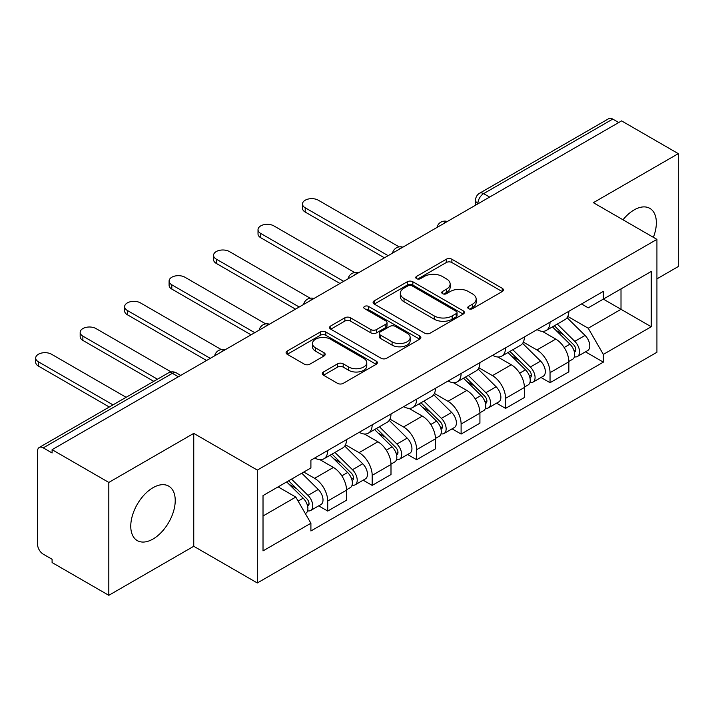 <?xml version="1.0" encoding="UTF-8"?>
<svg xmlns="http://www.w3.org/2000/svg" width="714" height="714" viewBox="0 0 714 714"><rect width="100%" height="100%" fill="white"/><g stroke="black" fill="none" stroke-linecap="round" stroke-linejoin="round"><path stroke-width="1.07" d="M468.598 308.698A2.767 1.598 0 0 0 472.516 308.698L502.245 291.544A3.954 2.285 0 0 0 503.406 289.929A3.954 2.285 0 0 0 502.245 288.313L451.882 259.236A3.954 2.285 0 0 0 446.286 259.236L416.565 276.398A2.767 1.598 0 0 0 415.753 277.532A2.767 1.598 0 0 0 416.565 278.656A2.767 1.598 0 0 0 420.484 278.656L424.33 276.434A12.665 7.31 0 0 1 442.234 276.434L446.428 278.862A12.665 7.31 0 0 1 450.141 284.029A12.665 7.31 0 0 1 446.428 289.197L442.582 291.419A2.767 1.598 0 0 0 441.77 292.553A2.767 1.598 0 0 0 442.582 293.677A2.767 1.598 0 0 0 446.5 293.677L450.347 291.455A12.665 7.31 0 0 1 468.25 291.455L472.445 293.882A12.665 7.31 0 0 1 476.158 299.05A12.665 7.31 0 0 1 472.445 304.218L468.598 306.44A2.767 1.598 0 0 0 467.786 307.573A2.767 1.598 0 0 0 468.598 308.698L468.598 306.44M152.992 539.034A31.443 18.153 120 0 0 173.538 511.331A31.443 18.153 120 0 0 168.718 486.136A31.443 18.153 120 0 0 152.992 487.698A31.443 18.153 120 0 0 132.456 515.401A31.443 18.153 120 0 0 137.275 540.596A31.443 18.153 120 0 0 152.992 539.034M653.372 237.325A31.443 18.153 120 0 0 649.838 208.363A31.443 18.153 120 0 0 634.121 209.916A31.443 18.153 120 0 0 622.992 219.787M323.469 371.976A3.954 2.285 0 0 0 322.309 373.592A3.954 2.285 0 0 0 323.469 375.207L337.597 383.364A3.954 2.285 0 0 0 343.193 383.364L376.207 364.31A3.954 2.285 0 0 0 377.367 362.694A3.954 2.285 0 0 0 376.207 361.079L325.843 332.001A3.954 2.285 0 0 0 320.247 332.001L287.242 351.065A3.954 2.285 0 0 0 286.082 352.68A3.954 2.285 0 0 0 287.242 354.296L304.307 364.149A3.954 2.285 0 0 0 309.903 364.149L324.031 355.991A3.954 2.285 0 0 0 325.191 354.376A3.954 2.285 0 0 0 324.031 352.761L315.561 347.87A10.585 6.114 0 0 1 312.464 343.55A10.585 6.114 0 0 1 318.997 337.909A10.585 6.114 0 0 1 330.528 339.23L363.685 358.374A10.585 6.114 0 0 1 366.782 362.694A10.585 6.114 0 0 1 360.249 368.335A10.585 6.114 0 0 1 348.718 367.014L343.193 363.819A3.954 2.285 0 0 0 337.597 363.819L323.469 371.976L323.469 375.207M257.317 470.089L193.753 433.389L108.814 482.432L52.095 449.677L621.582 120.889L678.3 153.644L593.361 202.678L656.925 239.377L257.317 470.089L257.317 582.972L656.925 352.261L656.925 239.377M424.607 333.135A3.954 2.285 0 0 0 430.203 333.135L463.216 314.071A3.954 2.285 0 0 0 464.377 312.455A3.954 2.285 0 0 0 463.216 310.84L412.853 281.771A3.954 2.285 0 0 0 407.257 281.771L374.243 300.826A3.954 2.285 0 0 0 373.092 302.441A3.954 2.285 0 0 0 374.243 304.057L424.607 333.135M365.702 309.305A2.767 1.598 0 0 1 368.513 309.689L368.513 306.404L419.707 335.955A3.954 2.285 0 0 1 420.867 337.57A3.954 2.285 0 0 1 419.707 339.186L386.693 358.249A3.954 2.285 0 0 1 381.097 358.249L330.743 329.172L330.743 325.941A3.954 2.285 0 0 0 329.582 327.556A3.954 2.285 0 0 0 330.743 329.172M330.743 325.941L344.871 317.784A3.954 2.285 0 0 1 350.467 317.784L370.887 329.582A3.954 2.285 0 0 0 376.483 329.582L385.855 324.165A3.954 2.285 0 0 0 387.015 322.549A3.954 2.285 0 0 0 385.855 320.934L364.595 308.662A2.767 1.598 0 0 1 363.783 307.529A2.767 1.598 0 0 1 365.497 306.056A2.767 1.598 0 0 1 368.513 306.404M108.814 482.432L108.814 595.315L52.095 562.57L52.095 559.276L43.259 554.18A8.059 4.659 -120 0 1 37.556 544.3L37.556 451.159A8.059 4.659 -120 0 1 39.234 447.473L168.343 372.922A8.059 4.659 60 0 1 172.377 373.324L43.259 447.874A8.059 4.659 -120 0 0 39.234 447.473M656.925 278.871L678.3 266.527L678.3 153.644M108.814 595.315L193.753 546.281L257.317 582.972M52.095 449.677L52.095 452.971L43.259 447.874M489.617 197.082L483.628 193.628A8.059 4.659 60 0 0 479.594 193.226L608.712 118.685A8.059 4.659 60 0 1 612.746 119.086L483.628 193.628A8.059 4.659 120 0 0 477.925 203.499L477.925 203.829M618.726 122.54L612.746 119.086M550.039 322.148A18.546 10.701 60 0 1 546.201 330.475L565.006 319.613A18.546 10.701 -120 0 0 568.853 311.286M523.344 342.113L536.928 349.958A18.546 10.701 60 0 1 550.039 372.672L568.853 361.811A18.546 10.701 -120 0 0 555.742 339.096L542.274 331.323M568.853 361.811L568.853 371.842L550.039 382.704L541.016 377.501M546.201 330.475A18.546 10.701 60 0 1 537.071 329.636M550.039 372.672L550.039 382.704M505.574 347.816A18.546 10.701 60 0 1 501.737 356.143L520.542 345.281A18.546 10.701 -120 0 0 524.388 336.954M496.551 403.169L505.574 408.381L524.388 397.519L524.388 387.479A18.546 10.701 -120 0 0 511.278 364.774L497.81 357M501.737 356.143A18.546 10.701 60 0 1 492.606 355.304M478.88 367.79L492.464 375.626A18.546 10.701 60 0 1 505.574 398.341L505.574 408.381M461.11 373.493A18.546 10.701 60 0 1 457.272 381.811L476.077 370.95A18.546 10.701 -120 0 0 479.924 362.632M452.087 428.837L461.11 434.05L479.924 423.188L479.924 413.147A18.546 10.701 -120 0 0 466.813 390.442L453.345 382.668M457.272 381.811A18.546 10.701 60 0 1 448.142 380.981M434.415 393.459L447.999 401.304A18.546 10.701 60 0 1 461.11 424.009L461.11 434.05M416.646 399.162A18.546 10.701 60 0 1 412.808 407.489L431.613 396.627A18.546 10.701 -120 0 0 435.46 388.3M407.623 454.515L416.646 459.718L435.46 448.856L435.46 438.824A18.546 10.701 -120 0 0 422.349 416.11L408.881 408.337M412.808 407.489A18.546 10.701 60 0 1 403.678 406.65M389.951 419.127L403.535 426.972A18.546 10.701 60 0 1 416.646 449.686L416.646 459.718M372.181 424.83A18.546 10.701 60 0 1 368.344 433.157L387.149 422.295A18.546 10.701 -120 0 0 390.995 413.968M363.158 480.183L372.181 485.395L390.995 474.533L390.995 464.493A18.546 10.701 -120 0 0 377.884 441.779L364.417 434.005M368.344 433.157A18.546 10.701 60 0 1 359.213 432.318M345.487 444.795L359.071 452.64A18.546 10.701 60 0 1 372.181 475.354L372.181 485.395M327.717 450.507A18.546 10.701 60 0 1 323.879 458.825L342.693 447.964A18.546 10.701 -120 0 0 346.531 439.646M318.694 505.851L327.717 511.063L346.531 500.202L346.531 490.161A18.546 10.701 -120 0 0 333.42 467.456L319.952 459.682M323.879 458.825A18.546 10.701 60 0 1 314.749 457.995M303.771 472.061L314.606 478.318A18.546 10.701 60 0 1 327.717 501.023L327.717 511.063M581.535 303.968L588.229 307.832L651.222 271.463L621.01 288.911L621.01 309.314L588.229 328.235L567.808 316.445M263.02 515.999L295.792 497.078L310.902 523.237L263.02 550.887L263.02 495.596L310.902 467.947L310.902 460.209L603.339 291.374L603.339 299.112L651.222 326.753L603.339 354.403L588.229 328.235M651.222 271.463L651.222 326.753M310.902 523.237L310.902 530.975L603.339 362.141L603.339 354.403M193.753 433.389L193.753 546.281M295.792 497.078L278.121 486.868M585.48 351.832L603.339 362.141M469.705 309.091L472.445 307.511A12.665 7.31 0 0 0 476.158 302.343L476.158 299.05M450.141 284.029L450.141 287.323A12.665 7.31 0 0 1 446.428 292.49L443.689 294.07M502.192 291.571L451.882 262.529A3.954 2.285 0 0 0 446.286 262.529L417.672 279.049M463.163 314.106L412.853 285.056A3.954 2.285 0 0 0 407.257 285.056L374.297 304.093M456.219 313.589A2.767 1.598 0 0 0 457.031 312.455A2.767 1.598 0 0 0 456.219 311.331L412.014 285.805A2.767 1.598 0 0 0 408.096 285.805L404.044 288.144A12.665 7.31 0 0 0 400.331 293.32A12.665 7.31 0 0 0 404.044 298.488L434.255 315.927A12.665 7.31 0 0 0 452.167 315.927L456.219 313.589L456.219 316.882A2.767 1.598 0 0 0 457.031 315.749L457.031 312.455M400.331 293.32L400.331 296.605A12.665 7.31 0 0 0 404.044 301.772L404.044 298.488M456.219 316.882L452.167 319.22A12.665 7.31 0 0 1 434.255 319.22L404.044 301.772M330.796 329.208L344.871 321.077L344.871 317.784M387.015 322.549L387.015 325.843A3.954 2.285 0 0 1 385.855 327.458L376.483 332.867A3.954 2.285 0 0 1 370.887 332.867L350.467 321.077A3.954 2.285 0 0 0 344.871 321.077M368.513 309.689L419.653 339.221M392.084 341.819A10.585 6.114 0 0 0 403.615 343.139A10.585 6.114 0 0 0 410.148 337.49A10.585 6.114 0 0 0 407.051 333.17L395.369 326.432A3.954 2.285 0 0 0 389.773 326.432L380.401 331.84A3.954 2.285 0 0 0 379.241 333.456A3.954 2.285 0 0 0 380.401 335.071L392.084 341.819L392.084 345.103A10.585 6.114 0 0 0 403.615 346.433A10.585 6.114 0 0 0 410.148 340.783L410.148 337.49M379.241 333.456L379.241 336.749A3.954 2.285 0 0 0 380.401 338.365L380.401 335.071M392.084 345.103L380.401 338.365M366.782 362.694L366.782 365.979A10.585 6.114 0 0 1 360.249 371.628A10.585 6.114 0 0 1 348.718 370.307L343.193 367.112A3.954 2.285 0 0 0 337.597 367.112L323.522 375.243M312.464 343.55L312.464 346.843A10.585 6.114 0 0 0 315.561 351.163L315.561 347.87M323.977 356.018L315.561 351.163M376.153 364.336L325.843 335.294A3.954 2.285 0 0 0 320.247 335.294L287.287 354.322M552.431 326.869L569.951 344.157A10.076 5.819 60 0 1 572.61 359.267L568.844 361.436M555.92 330.323L563.346 334.607M399.144 246.883L318.31 200.215A9.273 5.355 -0 0 0 308.207 199.054A9.273 5.355 -0 0 0 302.486 203.999A9.273 5.355 -0 0 0 305.199 207.783L388.139 255.666M554.376 325.754L573.556 344.675A4.837 2.794 60 0 1 574.832 351.931A4.837 2.794 60 0 1 574.386 352.1M557.277 324.076L574.797 341.354A10.076 5.819 60 0 1 577.447 356.464A10.076 5.819 60 0 1 574.404 356.786M567.077 317.703L585.052 335.428A10.076 5.819 60 0 1 587.711 350.538L577.447 356.464M384.435 257.808L305.199 212.058A9.273 5.355 180 0 1 302.486 208.274L302.486 203.999M507.966 352.546L525.486 369.825A10.076 5.819 60 0 1 528.146 384.935L524.379 387.104M511.456 355.991L518.882 360.275M354.679 272.552L273.846 225.883A9.273 5.355 -0 0 0 263.743 224.723A9.273 5.355 -0 0 0 258.022 229.667A9.273 5.355 -0 0 0 260.735 233.451L343.675 281.334M509.912 351.422L529.092 370.343A4.837 2.794 60 0 1 530.368 377.599A4.837 2.794 60 0 1 529.922 377.777M512.813 349.744L530.332 367.032A10.076 5.819 60 0 1 532.983 382.133A10.076 5.819 60 0 1 529.94 382.463M522.612 343.372L540.587 361.106A10.076 5.819 60 0 1 543.247 376.216L532.983 382.133M339.971 283.476L260.735 237.726A9.273 5.355 180 0 1 258.022 233.942L258.022 229.667M463.502 378.215L481.022 395.494A10.076 5.819 60 0 1 483.681 410.604L479.915 412.772M466.992 381.66L474.417 385.953M310.215 298.22L229.381 251.551A9.273 5.355 -0 0 0 219.278 250.391A9.273 5.355 -0 0 0 213.557 255.335A9.273 5.355 -0 0 0 216.271 259.12L299.211 307.011M465.448 377.09L484.627 396.02A4.837 2.794 60 0 1 485.904 403.267A4.837 2.794 60 0 1 485.458 403.446M468.348 375.421L485.868 392.7A10.076 5.819 60 0 1 488.519 407.81A10.076 5.819 60 0 1 485.475 408.131M478.148 369.04L496.123 386.774A10.076 5.819 60 0 1 498.783 401.884L488.519 407.81M295.507 309.144L216.271 263.404A9.273 5.355 180 0 1 213.557 259.619L213.557 255.335M419.038 403.883L436.557 421.171A10.076 5.819 60 0 1 439.217 436.272L435.451 438.45M422.536 407.337L429.953 411.621M265.751 323.897L184.917 277.228A9.273 5.355 -0 0 0 174.814 276.068A9.273 5.355 -0 0 0 169.093 281.013A9.273 5.355 -0 0 0 171.806 284.797L254.746 332.679M420.983 402.767L440.163 421.688A4.837 2.794 60 0 1 441.439 428.944A4.837 2.794 60 0 1 441.002 429.114M423.884 401.089L441.404 418.368A10.076 5.819 60 0 1 444.054 433.478A10.076 5.819 60 0 1 441.011 433.8M433.684 394.708L451.659 412.442A10.076 5.819 60 0 1 454.318 427.552L444.054 433.478M251.042 334.821L171.806 289.072A9.273 5.355 180 0 1 169.093 285.288L169.093 281.013M374.573 429.56L392.093 446.839A10.076 5.819 60 0 1 394.753 461.949L390.986 464.118M378.072 433.005L385.498 437.289M221.286 349.565L140.453 302.897A9.273 5.355 -0 0 0 130.35 301.736A9.273 5.355 -0 0 0 124.629 306.681A9.273 5.355 -0 0 0 127.342 310.465L210.282 358.348M376.519 428.436L395.699 447.357A4.837 2.794 60 0 1 396.975 454.613A4.837 2.794 60 0 1 396.538 454.782M379.42 426.758L396.939 444.046A10.076 5.819 60 0 1 399.599 459.147A10.076 5.819 60 0 1 396.556 459.477M389.219 420.385L407.194 438.119A10.076 5.819 60 0 1 409.854 453.229L399.599 459.147M206.578 360.49L127.342 314.74A9.273 5.355 180 0 1 124.629 310.956L124.629 306.681M330.109 455.229L347.629 472.507A10.076 5.819 60 0 1 350.288 487.617L346.522 489.786M333.608 458.674L341.033 462.967M171.128 371.94L95.988 328.565A9.273 5.355 -0 0 0 85.885 327.405A9.273 5.355 -0 0 0 80.164 332.349A9.273 5.355 -0 0 0 82.878 336.133L157.473 379.205M332.055 454.104L351.234 473.034A4.837 2.794 60 0 1 352.511 480.281A4.837 2.794 60 0 1 352.073 480.46M334.955 452.435L352.475 469.714A10.076 5.819 60 0 1 355.135 484.824A10.076 5.819 60 0 1 352.091 485.145M344.755 446.054L362.73 463.788A10.076 5.819 60 0 1 365.389 478.898L355.135 484.824M153.769 381.338L82.878 340.417A9.273 5.355 180 0 1 80.164 336.633L80.164 332.349M286.689 481.923L303.164 498.185A10.076 5.819 60 0 1 305.824 513.286L305.324 513.58M289.143 484.351L296.569 488.635M126.119 397.305L51.524 354.242A9.273 5.355 -0 0 0 41.421 353.082A9.273 5.355 -0 0 0 35.7 358.026A9.273 5.355 -0 0 0 38.413 361.811L113.008 404.874M288.626 480.808L306.77 498.702A4.837 2.794 60 0 1 308.046 505.949A4.837 2.794 60 0 1 307.609 506.128M291.535 479.13L308.011 495.382A10.076 5.819 60 0 1 310.67 510.492A10.076 5.819 60 0 1 307.627 510.813M301.79 473.204L318.266 489.456A10.076 5.819 60 0 1 320.925 504.566L310.67 510.492M109.304 407.016L38.413 366.086A9.273 5.355 180 0 1 35.7 362.301L35.7 358.026M478.21 203.668L477.925 203.499A8.059 4.659 0 0 1 475.569 200.215L475.569 205.195M372.181 475.354L390.995 464.493M416.646 449.686L435.46 438.824M461.11 424.009L479.924 413.147M505.574 398.341L524.388 387.479M327.717 501.023L346.531 490.161M314.606 478.318L333.42 467.456M359.071 452.64L377.884 441.779M403.535 426.972L422.349 416.11M447.999 401.304L466.813 390.442M492.464 375.626L511.278 364.774M536.928 349.958L555.742 339.096M446.643 221.893A8.059 4.659 120 0 0 443.082 223.946M402.178 247.562A8.059 4.659 120 0 0 398.617 249.614M357.714 273.23A8.059 4.659 120 0 0 354.153 275.292M313.25 298.907A8.059 4.659 120 0 0 309.689 300.96M268.785 324.575A8.059 4.659 120 0 0 265.224 326.628M224.321 350.244A8.059 4.659 120 0 0 220.76 352.305M178.366 376.778L172.377 373.324A8.059 4.659 120 0 1 176.412 372.922A8.059 8.059 0 0 0 168.343 372.922M472.445 307.511L472.445 304.218M442.582 293.677L442.582 291.419M446.428 292.49L446.428 289.197M416.565 278.656L416.565 276.398M446.286 262.529L446.286 259.236M451.882 262.529L451.882 259.236M502.245 291.544L502.245 288.313M374.243 304.057L374.243 300.826M407.257 285.056L407.257 281.771M412.853 285.056L412.853 281.771M463.216 314.071L463.216 310.84M434.255 319.22L434.255 315.927M452.167 319.22L452.167 315.927M350.467 321.077L350.467 317.784M370.887 332.867L370.887 329.582M376.483 332.867L376.483 329.582M385.855 327.458L385.855 324.165M419.707 339.186L419.707 335.955M337.597 367.112L337.597 363.819M343.193 367.112L343.193 363.819M348.718 370.307L348.718 367.014M324.031 355.991L324.031 352.761M287.242 354.296L287.242 351.065M320.247 335.294L320.247 332.001M325.843 335.294L325.843 332.001M376.207 364.31L376.207 361.079M569.951 344.157L564.158 347.495M575.832 349.708L574.02 350.761M585.052 335.428L574.797 341.354M305.199 212.058L305.199 207.783M525.486 369.825L519.694 373.163M531.368 375.385L529.556 376.43M540.587 361.106L530.332 367.032M260.735 237.726L260.735 233.451M481.022 395.494L475.229 398.84M486.903 401.054L485.092 402.107M496.123 386.774L485.868 392.7M216.271 263.404L216.271 259.12M436.557 421.171L430.765 424.509M442.439 426.722L440.627 427.775M451.659 412.442L441.404 418.368M171.806 289.072L171.806 284.797M392.093 446.839L386.301 450.177M397.975 452.399L396.163 453.444M407.194 438.119L396.939 444.046M127.342 314.74L127.342 310.465M347.629 472.507L341.836 475.854M353.51 478.068L351.699 479.121M362.73 463.788L352.475 469.714M82.878 340.417L82.878 336.133M303.164 498.185L298.113 501.094M309.046 503.736L307.234 504.789M318.266 489.456L308.011 495.382M38.413 366.086L38.413 361.811M447.33 221.501A8.059 8.059 0 0 0 436.986 227.471M402.866 247.169A8.059 8.059 0 0 0 392.522 253.14M358.401 272.837A8.059 8.059 0 0 0 348.057 278.808M313.937 298.506A8.059 8.059 0 0 0 303.593 304.485M269.473 324.183A8.059 8.059 0 0 0 259.128 330.154M225.008 349.851A8.059 8.059 0 0 0 214.664 355.822M180.722 375.421L176.412 372.922M479.594 193.226A8.059 8.059 0 0 0 475.569 200.215"/></g></svg>

